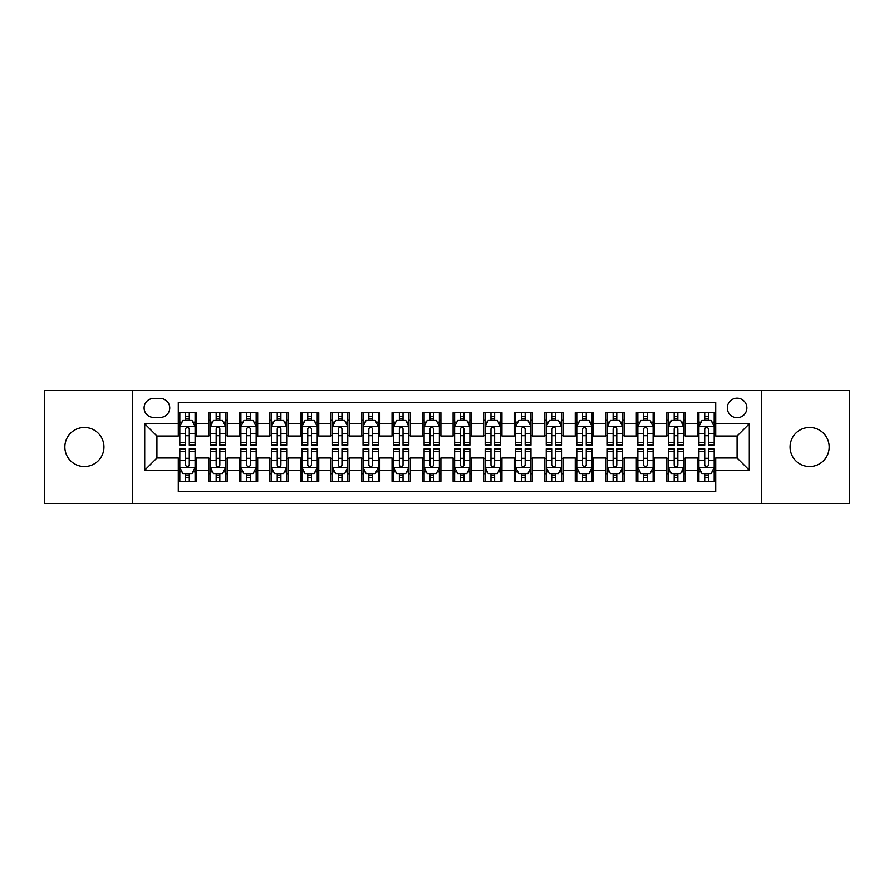 <?xml version="1.0" encoding="UTF-8"?>
<svg xmlns="http://www.w3.org/2000/svg" width="894" height="894" viewBox="0 0 894 894"><rect width="100%" height="100%" fill="white"/><g stroke="black" fill="none" stroke-linecap="round" stroke-linejoin="round"><path stroke-width="1.34" d="M809.606 427.455A19.545 19.545 0 0 0 790.061 447A19.545 19.545 0 0 0 809.606 466.545A19.545 19.545 0 0 0 829.151 447A19.545 19.545 0 0 0 809.606 427.455M84.394 427.455A19.545 19.545 0 0 0 64.849 447A19.545 19.545 0 0 0 84.394 466.545A19.545 19.545 0 0 0 103.939 447A19.545 19.545 0 0 0 84.394 427.455M737.081 398.143A9.767 9.767 0 0 0 727.314 407.91A9.767 9.767 0 0 0 737.081 417.688A9.767 9.767 0 0 0 746.859 407.91A9.767 9.767 0 0 0 737.081 398.143M761.509 503.49L849.3 503.49L849.3 390.51L761.509 390.51L761.509 503.49L132.491 503.49L132.491 390.51L44.7 390.51L44.7 503.49L132.491 503.49M715.714 412.648L697.387 412.648L697.387 423.79L685.173 423.79L685.173 436.004L697.387 436.004L697.387 423.79M685.173 423.79L685.173 412.648L666.857 412.648L666.857 423.79L654.643 423.79L654.643 436.004L666.857 436.004L666.857 423.79M654.643 423.79L654.643 412.648L636.316 412.648L636.316 423.79L624.101 423.79L624.101 436.004L636.316 436.004L636.316 423.79M624.101 423.79L624.101 412.648L605.786 412.648L605.786 423.79L593.571 423.79L593.571 436.004L605.786 436.004L605.786 423.79M593.571 423.79L593.571 412.648L575.244 412.648L575.244 423.79L563.03 423.79L563.03 436.004L575.244 436.004L575.244 423.79M563.03 423.79L563.03 412.648L544.714 412.648L544.714 423.79L532.5 423.79L532.5 436.004L544.714 436.004L544.714 423.79M532.5 423.79L532.5 412.648L514.173 412.648L514.173 423.79L501.959 423.79L501.959 436.004L514.173 436.004L514.173 423.79M501.959 423.79L501.959 412.648L483.643 412.648L483.643 423.79L471.429 423.79L471.429 436.004L483.643 436.004L483.643 423.79M471.429 423.79L471.429 412.648L453.102 412.648L453.102 423.79L440.898 423.79L440.898 436.004L453.102 436.004L453.102 423.79M440.898 423.79L440.898 412.648L422.571 412.648L422.571 423.79L410.357 423.79L410.357 436.004L422.571 436.004L422.571 423.79M410.357 423.79L410.357 412.648L392.041 412.648L392.041 423.79L379.827 423.79L379.827 436.004L392.041 436.004L392.041 423.79M379.827 423.79L379.827 412.648L361.5 412.648L361.5 423.79L349.286 423.79L349.286 436.004L361.5 436.004L361.5 423.79M349.286 423.79L349.286 412.648L330.97 412.648L330.97 423.79L318.756 423.79L318.756 436.004L330.97 436.004L330.97 423.79M318.756 423.79L318.756 412.648L300.429 412.648L300.429 423.79L288.214 423.79L288.214 436.004L300.429 436.004L300.429 423.79M288.214 423.79L288.214 412.648L269.899 412.648L269.899 423.79L257.684 423.79L257.684 436.004L269.899 436.004L269.899 423.79M257.684 423.79L257.684 412.648L239.357 412.648L239.357 423.79L227.143 423.79L227.143 436.004L239.357 436.004L239.357 423.79M227.143 423.79L227.143 412.648L208.827 412.648L208.827 436.004L196.613 436.004L196.613 412.648L178.286 412.648M178.286 481.352L196.613 481.352L196.613 457.996L208.827 457.996L208.827 481.352L227.143 481.352L227.143 457.996L239.357 457.996L239.357 470.21L227.143 470.21M239.357 470.21L239.357 481.352L257.684 481.352L257.684 457.996L269.899 457.996L269.899 470.21L257.684 470.21M269.899 470.21L269.899 481.352L288.214 481.352L288.214 457.996L300.429 457.996L300.429 470.21L288.214 470.21M300.429 470.21L300.429 481.352L318.756 481.352L318.756 457.996L330.97 457.996L330.97 470.21L318.756 470.21M330.97 470.21L330.97 481.352L349.286 481.352L349.286 457.996L361.5 457.996L361.5 470.21L349.286 470.21M361.5 470.21L361.5 481.352L379.827 481.352L379.827 457.996L392.041 457.996L392.041 470.21L379.827 470.21M392.041 470.21L392.041 481.352L410.357 481.352L410.357 457.996L422.571 457.996L422.571 470.21L410.357 470.21M422.571 470.21L422.571 481.352L440.898 481.352L440.898 457.996L453.102 457.996L453.102 470.21L440.898 470.21M453.102 470.21L453.102 481.352L471.429 481.352L471.429 457.996L483.643 457.996L483.643 470.21L471.429 470.21M483.643 470.21L483.643 481.352L501.959 481.352L501.959 457.996L514.173 457.996L514.173 470.21L501.959 470.21M514.173 470.21L514.173 481.352L532.5 481.352L532.5 457.996L544.714 457.996L544.714 470.21L532.5 470.21M544.714 470.21L544.714 481.352L563.03 481.352L563.03 457.996L575.244 457.996L575.244 470.21L563.03 470.21M575.244 470.21L575.244 481.352L593.571 481.352L593.571 457.996L605.786 457.996L605.786 470.21L593.571 470.21M605.786 470.21L605.786 481.352L624.101 481.352L624.101 457.996L636.316 457.996L636.316 470.21L624.101 470.21M636.316 470.21L636.316 481.352L654.643 481.352L654.643 457.996L666.857 457.996L666.857 470.21L654.643 470.21M666.857 470.21L666.857 481.352L685.173 481.352L685.173 457.996L697.387 457.996L697.387 470.21L685.173 470.21M153.556 417.386L160.272 417.386A9.465 9.465 0 0 0 169.737 407.91A9.465 9.465 0 0 0 160.272 398.445L153.556 398.445A9.465 9.465 0 0 0 144.09 407.91A9.465 9.465 0 0 0 153.556 417.386M761.509 390.51L132.491 390.51M715.714 423.79L715.714 402.423L178.286 402.423L178.286 436.004L156.919 436.004L156.919 457.996L178.286 457.996L178.286 491.577L715.714 491.577L715.714 457.996L737.081 457.996L737.081 436.004L715.714 436.004L715.714 423.79L749.295 423.79L749.295 470.21L715.714 470.21M178.286 470.21L144.705 470.21L144.705 423.79L178.286 423.79M697.387 470.21L697.387 481.352L715.714 481.352M178.286 420.281L179.817 420.281M185.617 420.281L189.282 420.281M195.082 420.281L196.613 420.281M178.286 435.702L179.817 435.702M185.617 435.702L189.282 435.702M195.082 435.702L196.613 435.702M178.286 458.298L179.817 458.298M185.617 458.298L189.282 458.298M195.082 458.298L196.613 458.298M178.286 473.719L179.817 473.719M185.617 473.719L189.282 473.719M195.082 473.719L196.613 473.719M208.827 435.702L210.358 435.702M216.158 435.702L219.823 435.702M225.623 435.702L227.143 435.702M208.827 420.281L210.358 420.281M216.158 420.281L219.823 420.281M225.623 420.281L227.143 420.281M208.827 458.298L210.358 458.298M216.158 458.298L219.823 458.298M225.623 458.298L227.143 458.298M208.827 473.719L210.358 473.719M216.158 473.719L219.823 473.719M225.623 473.719L227.143 473.719M239.357 458.298L240.888 458.298M246.688 458.298L250.354 458.298M256.153 458.298L257.684 458.298M239.357 473.719L240.888 473.719M246.688 473.719L250.354 473.719M256.153 473.719L257.684 473.719M239.357 420.281L240.888 420.281M246.688 420.281L250.354 420.281M256.153 420.281L257.684 420.281M239.357 435.702L240.888 435.702M246.688 435.702L250.354 435.702M256.153 435.702L257.684 435.702M269.899 458.298L271.418 458.298M277.229 458.298L280.884 458.298M286.695 458.298L288.214 458.298M269.899 473.719L271.418 473.719M277.229 473.719L280.884 473.719M286.695 473.719L288.214 473.719M269.899 420.281L271.418 420.281M277.229 420.281L280.884 420.281M286.695 420.281L288.214 420.281M269.899 435.702L271.418 435.702M277.229 435.702L280.884 435.702M286.695 435.702L288.214 435.702M300.429 458.298L301.96 458.298M307.759 458.298L311.425 458.298M317.225 458.298L318.756 458.298M300.429 473.719L301.96 473.719M307.759 473.719L311.425 473.719M317.225 473.719L318.756 473.719M300.429 420.281L301.96 420.281M307.759 420.281L311.425 420.281M317.225 420.281L318.756 420.281M300.429 435.702L301.96 435.702M307.759 435.702L311.425 435.702M317.225 435.702L318.756 435.702M330.97 458.298L332.49 458.298M338.29 458.298L341.955 458.298M347.766 458.298L349.286 458.298M330.97 473.719L332.49 473.719M338.29 473.719L341.955 473.719M347.766 473.719L349.286 473.719M330.97 420.281L332.49 420.281M338.29 420.281L341.955 420.281M347.766 420.281L349.286 420.281M330.97 435.702L332.49 435.702M338.29 435.702L341.955 435.702M347.766 435.702L349.286 435.702M361.5 458.298L363.031 458.298M368.831 458.298L372.496 458.298M378.296 458.298L379.827 458.298M361.5 473.719L363.031 473.719M368.831 473.719L372.496 473.719M378.296 473.719L379.827 473.719M361.5 420.281L363.031 420.281M368.831 420.281L372.496 420.281M378.296 420.281L379.827 420.281M361.5 435.702L363.031 435.702M368.831 435.702L372.496 435.702M378.296 435.702L379.827 435.702M392.041 458.298L393.561 458.298M399.361 458.298L403.026 458.298M408.826 458.298L410.357 458.298M392.041 473.719L393.561 473.719M399.361 473.719L403.026 473.719M408.826 473.719L410.357 473.719M392.041 420.281L393.561 420.281M399.361 420.281L403.026 420.281M408.826 420.281L410.357 420.281M392.041 435.702L393.561 435.702M399.361 435.702L403.026 435.702M408.826 435.702L410.357 435.702M422.571 458.298L424.102 458.298M429.902 458.298L433.568 458.298M439.367 458.298L440.898 458.298M422.571 473.719L424.102 473.719M429.902 473.719L433.568 473.719M439.367 473.719L440.898 473.719M422.571 420.281L424.102 420.281M429.902 420.281L433.568 420.281M439.367 420.281L440.898 420.281M422.571 435.702L424.102 435.702M429.902 435.702L433.568 435.702M439.367 435.702L440.898 435.702M453.102 458.298L454.633 458.298M460.432 458.298L464.098 458.298M469.898 458.298L471.429 458.298M453.102 473.719L454.633 473.719M460.432 473.719L464.098 473.719M469.898 473.719L471.429 473.719M453.102 420.281L454.633 420.281M460.432 420.281L464.098 420.281M469.898 420.281L471.429 420.281M453.102 435.702L454.633 435.702M460.432 435.702L464.098 435.702M469.898 435.702L471.429 435.702M483.643 458.298L485.174 458.298M490.974 458.298L494.639 458.298M500.439 458.298L501.959 458.298M483.643 473.719L485.174 473.719M490.974 473.719L494.639 473.719M500.439 473.719L501.959 473.719M483.643 420.281L485.174 420.281M490.974 420.281L494.639 420.281M500.439 420.281L501.959 420.281M483.643 435.702L485.174 435.702M490.974 435.702L494.639 435.702M500.439 435.702L501.959 435.702M514.173 458.298L515.704 458.298M521.504 458.298L525.169 458.298M530.969 458.298L532.5 458.298M514.173 473.719L515.704 473.719M521.504 473.719L525.169 473.719M530.969 473.719L532.5 473.719M514.173 420.281L515.704 420.281M521.504 420.281L525.169 420.281M530.969 420.281L532.5 420.281M514.173 435.702L515.704 435.702M521.504 435.702L525.169 435.702M530.969 435.702L532.5 435.702M544.714 458.298L546.234 458.298M552.045 458.298L555.71 458.298M561.51 458.298L563.03 458.298M544.714 473.719L546.234 473.719M552.045 473.719L555.71 473.719M561.51 473.719L563.03 473.719M544.714 420.281L546.234 420.281M552.045 420.281L555.71 420.281M561.51 420.281L563.03 420.281M544.714 435.702L546.234 435.702M552.045 435.702L555.71 435.702M561.51 435.702L563.03 435.702M575.244 458.298L576.775 458.298M582.575 458.298L586.24 458.298M592.04 458.298L593.571 458.298M575.244 473.719L576.775 473.719M582.575 473.719L586.24 473.719M592.04 473.719L593.571 473.719M575.244 420.281L576.775 420.281M582.575 420.281L586.24 420.281M592.04 420.281L593.571 420.281M575.244 435.702L576.775 435.702M582.575 435.702L586.24 435.702M592.04 435.702L593.571 435.702M605.786 458.298L607.305 458.298M613.116 458.298L616.771 458.298M622.582 458.298L624.101 458.298M605.786 473.719L607.305 473.719M613.116 473.719L616.771 473.719M622.582 473.719L624.101 473.719M605.786 420.281L607.305 420.281M613.116 420.281L616.771 420.281M622.582 420.281L624.101 420.281M605.786 435.702L607.305 435.702M613.116 435.702L616.771 435.702M622.582 435.702L624.101 435.702M636.316 458.298L637.847 458.298M643.646 458.298L647.312 458.298M653.112 458.298L654.643 458.298M636.316 473.719L637.847 473.719M643.646 473.719L647.312 473.719M653.112 473.719L654.643 473.719M636.316 420.281L637.847 420.281M643.646 420.281L647.312 420.281M653.112 420.281L654.643 420.281M636.316 435.702L637.847 435.702M643.646 435.702L647.312 435.702M653.112 435.702L654.643 435.702M666.857 458.298L668.377 458.298M674.177 458.298L677.842 458.298M683.642 458.298L685.173 458.298M666.857 473.719L668.377 473.719M674.177 473.719L677.842 473.719M683.642 473.719L685.173 473.719M666.857 420.281L668.377 420.281M674.177 420.281L677.842 420.281M683.642 420.281L685.173 420.281M666.857 435.702L668.377 435.702M674.177 435.702L677.842 435.702M683.642 435.702L685.173 435.702M697.387 458.298L698.918 458.298M704.718 458.298L708.383 458.298M714.183 458.298L715.714 458.298M697.387 473.719L698.918 473.719M704.718 473.719L708.383 473.719M714.183 473.719L715.714 473.719M697.387 420.281L698.918 420.281M704.718 420.281L708.383 420.281M714.183 420.281L715.714 420.281M697.387 435.702L698.918 435.702M704.718 435.702L708.383 435.702M714.183 435.702L715.714 435.702M156.919 436.004L144.705 423.79M156.919 457.996L144.705 470.21M749.295 423.79L737.081 436.004M749.295 470.21L737.081 457.996M189.282 416.615L185.617 416.615M195.082 442.675L189.282 442.675L189.282 445.167L195.082 445.167L195.082 426.539L192.031 420.437L182.868 420.437L179.817 426.539L179.817 445.167L185.617 445.167L185.617 442.675L179.817 442.675M179.817 426.539L179.817 412.648M195.082 426.539L195.082 412.648M185.617 420.437L185.617 412.648M189.282 412.648L189.282 420.437M189.282 442.675L189.282 428.829C188.064 426.483 186.846 426.483 185.617 428.829L185.617 442.675M185.617 477.385L189.282 477.385M179.817 451.325L185.617 451.325L185.617 448.833L179.817 448.833L179.817 467.461L182.868 473.563L192.031 473.563L195.082 467.461L195.082 448.833L189.282 448.833L189.282 451.325L195.082 451.325M195.082 467.461L195.082 481.352M179.817 467.461L179.817 481.352M189.282 473.563L189.282 481.352M185.617 481.352L185.617 473.563M185.617 451.325L185.617 465.171C186.835 467.517 188.064 467.517 189.282 465.171L189.282 451.325M219.823 416.615L216.158 416.615M225.623 442.675L219.823 442.675L219.823 445.167L225.623 445.167L225.623 426.539L222.572 420.437L213.409 420.437L210.358 426.539L210.358 445.167L216.158 445.167L216.158 442.675L210.358 442.675M210.358 426.539L210.358 412.648M225.623 426.539L225.623 412.648M216.158 420.437L216.158 412.648M219.823 412.648L219.823 420.437M219.823 442.675L219.823 428.829C218.594 426.483 217.376 426.483 216.158 428.829L216.158 442.675M250.354 416.615L246.688 416.615M256.153 442.675L250.354 442.675L250.354 445.167L256.153 445.167L256.153 426.539L253.103 420.437L243.939 420.437L240.888 426.539L240.888 445.167L246.688 445.167L246.688 442.675L240.888 442.675M240.888 426.539L240.888 412.648M256.153 426.539L256.153 412.648M246.688 420.437L246.688 412.648M250.354 412.648L250.354 420.437M250.354 442.675L250.354 428.829C249.135 426.483 247.917 426.483 246.688 428.829L246.688 442.675M280.884 416.615L277.229 416.615M286.695 442.675L280.884 442.675L280.884 445.167L286.695 445.167L286.695 426.539L283.633 420.437L274.48 420.437L271.418 426.539L271.418 445.167L277.229 445.167L277.229 442.675L271.418 442.675M271.418 426.539L271.418 412.648M286.695 426.539L286.695 412.648M277.229 420.437L277.229 412.648M280.884 412.648L280.884 420.437M280.884 442.675L280.884 428.829C279.666 426.483 278.447 426.483 277.229 428.829L277.229 442.675M311.425 416.615L307.759 416.615M317.225 442.675L311.425 442.675L311.425 445.167L317.225 445.167L317.225 426.539L314.174 420.437L305.01 420.437L301.96 426.539L301.96 445.167L307.759 445.167L307.759 442.675L301.96 442.675M301.96 426.539L301.96 412.648M317.225 426.539L317.225 412.648M307.759 420.437L307.759 412.648M311.425 412.648L311.425 420.437M311.425 442.675L311.425 428.829C310.207 426.483 308.978 426.483 307.759 428.829L307.759 442.675M216.158 477.385L219.823 477.385M210.358 451.325L216.158 451.325L216.158 448.833L210.358 448.833L210.358 467.461L213.409 473.563L222.572 473.563L225.623 467.461L225.623 448.833L219.823 448.833L219.823 451.325L225.623 451.325M225.623 467.461L225.623 481.352M210.358 467.461L210.358 481.352M219.823 473.563L219.823 481.352M216.158 481.352L216.158 473.563M216.158 451.325L216.158 465.171C217.376 467.517 218.594 467.517 219.823 465.171L219.823 451.325M246.688 477.385L250.354 477.385M240.888 451.325L246.688 451.325L246.688 448.833L240.888 448.833L240.888 467.461L243.939 473.563L253.103 473.563L256.153 467.461L256.153 448.833L250.354 448.833L250.354 451.325L256.153 451.325M256.153 467.461L256.153 481.352M240.888 467.461L240.888 481.352M250.354 473.563L250.354 481.352M246.688 481.352L246.688 473.563M246.688 451.325L246.688 465.171C247.906 467.517 249.135 467.517 250.354 465.171L250.354 451.325M277.229 477.385L280.884 477.385M271.418 451.325L277.229 451.325L277.229 448.833L271.418 448.833L271.418 467.461L274.48 473.563L283.633 473.563L286.695 467.461L286.695 448.833L280.884 448.833L280.884 451.325L286.695 451.325M286.695 467.461L286.695 481.352M271.418 467.461L271.418 481.352M280.884 473.563L280.884 481.352M277.229 481.352L277.229 473.563M277.229 451.325L277.229 465.171C278.447 467.517 279.666 467.517 280.884 465.171L280.884 451.325M307.759 477.385L311.425 477.385M301.96 451.325L307.759 451.325L307.759 448.833L301.96 448.833L301.96 467.461L305.01 473.563L314.174 473.563L317.225 467.461L317.225 448.833L311.425 448.833L311.425 451.325L317.225 451.325M317.225 467.461L317.225 481.352M301.96 467.461L301.96 481.352M311.425 473.563L311.425 481.352M307.759 481.352L307.759 473.563M307.759 451.325L307.759 465.171C308.978 467.517 310.196 467.517 311.425 465.171L311.425 451.325M341.955 416.615L338.29 416.615M347.766 442.675L341.955 442.675L341.955 445.167L347.766 445.167L347.766 426.539L344.704 420.437L335.552 420.437L332.49 426.539L332.49 445.167L338.29 445.167L338.29 442.675L332.49 442.675M332.49 426.539L332.49 412.648M347.766 426.539L347.766 412.648M338.29 420.437L338.29 412.648M341.955 412.648L341.955 420.437M341.955 442.675L341.955 428.829C340.737 426.483 339.519 426.483 338.29 428.829L338.29 442.675M338.29 477.385L341.955 477.385M332.49 451.325L338.29 451.325L338.29 448.833L332.49 448.833L332.49 467.461L335.552 473.563L344.704 473.563L347.766 467.461L347.766 448.833L341.955 448.833L341.955 451.325L347.766 451.325M347.766 467.461L347.766 481.352M332.49 467.461L332.49 481.352M341.955 473.563L341.955 481.352M338.29 481.352L338.29 473.563M338.29 451.325L338.29 465.171C339.519 467.517 340.737 467.517 341.955 465.171L341.955 451.325M372.496 416.615L368.831 416.615M378.296 442.675L372.496 442.675L372.496 445.167L378.296 445.167L378.296 426.539L375.245 420.437L366.082 420.437L363.031 426.539L363.031 445.167L368.831 445.167L368.831 442.675L363.031 442.675M363.031 426.539L363.031 412.648M378.296 426.539L378.296 412.648M368.831 420.437L368.831 412.648M372.496 412.648L372.496 420.437M372.496 442.675L372.496 428.829C371.278 426.483 370.049 426.483 368.831 428.829L368.831 442.675M368.831 477.385L372.496 477.385M363.031 451.325L368.831 451.325L368.831 448.833L363.031 448.833L363.031 467.461L366.082 473.563L375.245 473.563L378.296 467.461L378.296 448.833L372.496 448.833L372.496 451.325L378.296 451.325M378.296 467.461L378.296 481.352M363.031 467.461L363.031 481.352M372.496 473.563L372.496 481.352M368.831 481.352L368.831 473.563M368.831 451.325L368.831 465.171C370.049 467.517 371.267 467.517 372.496 465.171L372.496 451.325M403.026 416.615L399.361 416.615M408.826 442.675L403.026 442.675L403.026 445.167L408.826 445.167L408.826 426.539L405.775 420.437L396.612 420.437L393.561 426.539L393.561 445.167L399.361 445.167L399.361 442.675L393.561 442.675M393.561 426.539L393.561 412.648M408.826 426.539L408.826 412.648M399.361 420.437L399.361 412.648M403.026 412.648L403.026 420.437M403.026 442.675L403.026 428.829C401.808 426.483 400.59 426.483 399.361 428.829L399.361 442.675M399.361 477.385L403.026 477.385M393.561 451.325L399.361 451.325L399.361 448.833L393.561 448.833L393.561 467.461L396.612 473.563L405.775 473.563L408.826 467.461L408.826 448.833L403.026 448.833L403.026 451.325L408.826 451.325M408.826 467.461L408.826 481.352M393.561 467.461L393.561 481.352M403.026 473.563L403.026 481.352M399.361 481.352L399.361 473.563M399.361 451.325L399.361 465.171C400.59 467.517 401.808 467.517 403.026 465.171L403.026 451.325M433.568 416.615L429.902 416.615M439.367 442.675L433.568 442.675L433.568 445.167L439.367 445.167L439.367 426.539L436.317 420.437L427.153 420.437L424.102 426.539L424.102 445.167L429.902 445.167L429.902 442.675L424.102 442.675M424.102 426.539L424.102 412.648M439.367 426.539L439.367 412.648M429.902 420.437L429.902 412.648M433.568 412.648L433.568 420.437M433.568 442.675L433.568 428.829C432.35 426.483 431.12 426.483 429.902 428.829L429.902 442.675M429.902 477.385L433.568 477.385M424.102 451.325L429.902 451.325L429.902 448.833L424.102 448.833L424.102 467.461L427.153 473.563L436.317 473.563L439.367 467.461L439.367 448.833L433.568 448.833L433.568 451.325L439.367 451.325M439.367 467.461L439.367 481.352M424.102 467.461L424.102 481.352M433.568 473.563L433.568 481.352M429.902 481.352L429.902 473.563M429.902 451.325L429.902 465.171C431.12 467.517 432.338 467.517 433.568 465.171L433.568 451.325M464.098 416.615L460.432 416.615M469.898 442.675L464.098 442.675L464.098 445.167L469.898 445.167L469.898 426.539L466.847 420.437L457.683 420.437L454.633 426.539L454.633 445.167L460.432 445.167L460.432 442.675L454.633 442.675M454.633 426.539L454.633 412.648M469.898 426.539L469.898 412.648M460.432 420.437L460.432 412.648M464.098 412.648L464.098 420.437M464.098 442.675L464.098 428.829C462.88 426.483 461.662 426.483 460.432 428.829L460.432 442.675M460.432 477.385L464.098 477.385M454.633 451.325L460.432 451.325L460.432 448.833L454.633 448.833L454.633 467.461L457.683 473.563L466.847 473.563L469.898 467.461L469.898 448.833L464.098 448.833L464.098 451.325L469.898 451.325M469.898 467.461L469.898 481.352M454.633 467.461L454.633 481.352M464.098 473.563L464.098 481.352M460.432 481.352L460.432 473.563M460.432 451.325L460.432 465.171C461.65 467.517 462.88 467.517 464.098 465.171L464.098 451.325M494.639 416.615L490.974 416.615M500.439 442.675L494.639 442.675L494.639 445.167L500.439 445.167L500.439 426.539L497.388 420.437L488.225 420.437L485.174 426.539L485.174 445.167L490.974 445.167L490.974 442.675L485.174 442.675M485.174 426.539L485.174 412.648M500.439 426.539L500.439 412.648M490.974 420.437L490.974 412.648M494.639 412.648L494.639 420.437M494.639 442.675L494.639 428.829C493.41 426.483 492.192 426.483 490.974 428.829L490.974 442.675M490.974 477.385L494.639 477.385M485.174 451.325L490.974 451.325L490.974 448.833L485.174 448.833L485.174 467.461L488.225 473.563L497.388 473.563L500.439 467.461L500.439 448.833L494.639 448.833L494.639 451.325L500.439 451.325M500.439 467.461L500.439 481.352M485.174 467.461L485.174 481.352M494.639 473.563L494.639 481.352M490.974 481.352L490.974 473.563M490.974 451.325L490.974 465.171C492.192 467.517 493.41 467.517 494.639 465.171L494.639 451.325M525.169 416.615L521.504 416.615M530.969 442.675L525.169 442.675L525.169 445.167L530.969 445.167L530.969 426.539L527.918 420.437L518.755 420.437L515.704 426.539L515.704 445.167L521.504 445.167L521.504 442.675L515.704 442.675M515.704 426.539L515.704 412.648M530.969 426.539L530.969 412.648M521.504 420.437L521.504 412.648M525.169 412.648L525.169 420.437M525.169 442.675L525.169 428.829C523.951 426.483 522.733 426.483 521.504 428.829L521.504 442.675M521.504 477.385L525.169 477.385M515.704 451.325L521.504 451.325L521.504 448.833L515.704 448.833L515.704 467.461L518.755 473.563L527.918 473.563L530.969 467.461L530.969 448.833L525.169 448.833L525.169 451.325L530.969 451.325M530.969 467.461L530.969 481.352M515.704 467.461L515.704 481.352M525.169 473.563L525.169 481.352M521.504 481.352L521.504 473.563M521.504 451.325L521.504 465.171C522.722 467.517 523.951 467.517 525.169 465.171L525.169 451.325M555.71 416.615L552.045 416.615M561.51 442.675L555.71 442.675L555.71 445.167L561.51 445.167L561.51 426.539L558.448 420.437L549.296 420.437L546.234 426.539L546.234 445.167L552.045 445.167L552.045 442.675L546.234 442.675M546.234 426.539L546.234 412.648M561.51 426.539L561.51 412.648M552.045 420.437L552.045 412.648M555.71 412.648L555.71 420.437M555.71 442.675L555.71 428.829C554.481 426.483 553.263 426.483 552.045 428.829L552.045 442.675M552.045 477.385L555.71 477.385M546.234 451.325L552.045 451.325L552.045 448.833L546.234 448.833L546.234 467.461L549.296 473.563L558.448 473.563L561.51 467.461L561.51 448.833L555.71 448.833L555.71 451.325L561.51 451.325M561.51 467.461L561.51 481.352M546.234 467.461L546.234 481.352M555.71 473.563L555.71 481.352M552.045 481.352L552.045 473.563M552.045 451.325L552.045 465.171C553.263 467.517 554.481 467.517 555.71 465.171L555.71 451.325M582.575 477.385L586.24 477.385M576.775 451.325L582.575 451.325L582.575 448.833L576.775 448.833L576.775 467.461L579.826 473.563L588.99 473.563L592.04 467.461L592.04 448.833L586.24 448.833L586.24 451.325L592.04 451.325M592.04 467.461L592.04 481.352M576.775 467.461L576.775 481.352M586.24 473.563L586.24 481.352M582.575 481.352L582.575 473.563M582.575 451.325L582.575 465.171C583.793 467.517 585.022 467.517 586.24 465.171L586.24 451.325M613.116 477.385L616.771 477.385M607.305 451.325L613.116 451.325L613.116 448.833L607.305 448.833L607.305 467.461L610.367 473.563L619.52 473.563L622.582 467.461L622.582 448.833L616.771 448.833L616.771 451.325L622.582 451.325M622.582 467.461L622.582 481.352M607.305 467.461L607.305 481.352M616.771 473.563L616.771 481.352M613.116 481.352L613.116 473.563M613.116 451.325L613.116 465.171C614.334 467.517 615.553 467.517 616.771 465.171L616.771 451.325M586.24 416.615L582.575 416.615M592.04 442.675L586.24 442.675L586.24 445.167L592.04 445.167L592.04 426.539L588.99 420.437L579.826 420.437L576.775 426.539L576.775 445.167L582.575 445.167L582.575 442.675L576.775 442.675M576.775 426.539L576.775 412.648M592.04 426.539L592.04 412.648M582.575 420.437L582.575 412.648M586.24 412.648L586.24 420.437M586.24 442.675L586.24 428.829C585.022 426.483 583.804 426.483 582.575 428.829L582.575 442.675M616.771 416.615L613.116 416.615M622.582 442.675L616.771 442.675L616.771 445.167L622.582 445.167L622.582 426.539L619.52 420.437L610.367 420.437L607.305 426.539L607.305 445.167L613.116 445.167L613.116 442.675L607.305 442.675M607.305 426.539L607.305 412.648M622.582 426.539L622.582 412.648M613.116 420.437L613.116 412.648M616.771 412.648L616.771 420.437M616.771 442.675L616.771 428.829C615.553 426.483 614.334 426.483 613.116 428.829L613.116 442.675M647.312 416.615L643.646 416.615M653.112 442.675L647.312 442.675L647.312 445.167L653.112 445.167L653.112 426.539L650.061 420.437L640.897 420.437L637.847 426.539L637.847 445.167L643.646 445.167L643.646 442.675L637.847 442.675M637.847 426.539L637.847 412.648M653.112 426.539L653.112 412.648M643.646 420.437L643.646 412.648M647.312 412.648L647.312 420.437M647.312 442.675L647.312 428.829C646.094 426.483 644.865 426.483 643.646 428.829L643.646 442.675M643.646 477.385L647.312 477.385M637.847 451.325L643.646 451.325L643.646 448.833L637.847 448.833L637.847 467.461L640.897 473.563L650.061 473.563L653.112 467.461L653.112 448.833L647.312 448.833L647.312 451.325L653.112 451.325M653.112 467.461L653.112 481.352M637.847 467.461L637.847 481.352M647.312 473.563L647.312 481.352M643.646 481.352L643.646 473.563M643.646 451.325L643.646 465.171C644.865 467.517 646.083 467.517 647.312 465.171L647.312 451.325M677.842 416.615L674.177 416.615M683.642 442.675L677.842 442.675L677.842 445.167L683.642 445.167L683.642 426.539L680.591 420.437L671.428 420.437L668.377 426.539L668.377 445.167L674.177 445.167L674.177 442.675L668.377 442.675M668.377 426.539L668.377 412.648M683.642 426.539L683.642 412.648M674.177 420.437L674.177 412.648M677.842 412.648L677.842 420.437M677.842 442.675L677.842 428.829C676.624 426.483 675.406 426.483 674.177 428.829L674.177 442.675M674.177 477.385L677.842 477.385M668.377 451.325L674.177 451.325L674.177 448.833L668.377 448.833L668.377 467.461L671.428 473.563L680.591 473.563L683.642 467.461L683.642 448.833L677.842 448.833L677.842 451.325L683.642 451.325M683.642 467.461L683.642 481.352M668.377 467.461L668.377 481.352M677.842 473.563L677.842 481.352M674.177 481.352L674.177 473.563M674.177 451.325L674.177 465.171C675.406 467.517 676.624 467.517 677.842 465.171L677.842 451.325M708.383 416.615L704.718 416.615M714.183 442.675L708.383 442.675L708.383 445.167L714.183 445.167L714.183 426.539L711.132 420.437L701.969 420.437L698.918 426.539L698.918 445.167L704.718 445.167L704.718 442.675L698.918 442.675M698.918 426.539L698.918 412.648M714.183 426.539L714.183 412.648M704.718 420.437L704.718 412.648M708.383 412.648L708.383 420.437M708.383 442.675L708.383 428.829C707.165 426.483 705.936 426.483 704.718 428.829L704.718 442.675M704.718 477.385L708.383 477.385M698.918 451.325L704.718 451.325L704.718 448.833L698.918 448.833L698.918 467.461L701.969 473.563L711.132 473.563L714.183 467.461L714.183 448.833L708.383 448.833L708.383 451.325L714.183 451.325M714.183 467.461L714.183 481.352M698.918 467.461L698.918 481.352M708.383 473.563L708.383 481.352M704.718 481.352L704.718 473.563M704.718 451.325L704.718 465.171C705.936 467.517 707.154 467.517 708.383 465.171L708.383 451.325M208.827 470.21L196.613 470.21M208.827 423.79L196.613 423.79M195.004 426.393L179.895 426.393M179.817 422.113L182.03 422.113M192.869 422.113L195.082 422.113M185.617 433.624L179.817 433.624M195.082 433.624L189.282 433.624M189.282 418.56L185.617 418.56M179.895 467.607L195.004 467.607M195.082 471.887L192.869 471.887M182.03 471.887L179.817 471.887M189.282 460.376L195.082 460.376M179.817 460.376L185.617 460.376M185.617 475.44L189.282 475.44M225.545 426.393L210.425 426.393M210.358 422.113L212.571 422.113M223.411 422.113L225.623 422.113M216.158 433.624L210.358 433.624M225.623 433.624L219.823 433.624M219.823 418.56L216.158 418.56M256.075 426.393L240.967 426.393M240.888 422.113L243.101 422.113M253.941 422.113L256.153 422.113M246.688 433.624L240.888 433.624M256.153 433.624L250.354 433.624M250.354 418.56L246.688 418.56M286.616 426.393L271.497 426.393M271.418 422.113L273.631 422.113M284.482 422.113L286.695 422.113M277.229 433.624L271.418 433.624M286.695 433.624L280.884 433.624M280.884 418.56L277.229 418.56M317.147 426.393L302.038 426.393M301.96 422.113L304.172 422.113M315.012 422.113L317.225 422.113M307.759 433.624L301.96 433.624M317.225 433.624L311.425 433.624M311.425 418.56L307.759 418.56M210.425 467.607L225.545 467.607M225.623 471.887L223.411 471.887M212.571 471.887L210.358 471.887M219.823 460.376L225.623 460.376M210.358 460.376L216.158 460.376M216.158 475.44L219.823 475.44M240.967 467.607L256.075 467.607M256.153 471.887L253.941 471.887M243.101 471.887L240.888 471.887M250.354 460.376L256.153 460.376M240.888 460.376L246.688 460.376M246.688 475.44L250.354 475.44M271.497 467.607L286.616 467.607M286.695 471.887L284.482 471.887M273.631 471.887L271.418 471.887M280.884 460.376L286.695 460.376M271.418 460.376L277.229 460.376M277.229 475.44L280.884 475.44M302.038 467.607L317.147 467.607M317.225 471.887L315.012 471.887M304.172 471.887L301.96 471.887M311.425 460.376L317.225 460.376M301.96 460.376L307.759 460.376M307.759 475.44L311.425 475.44M347.688 426.393L332.568 426.393M332.49 422.113L334.702 422.113M345.542 422.113L347.766 422.113M338.29 433.624L332.49 433.624M347.766 433.624L341.955 433.624M341.955 418.56L338.29 418.56M332.568 467.607L347.688 467.607M347.766 471.887L345.542 471.887M334.702 471.887L332.49 471.887M341.955 460.376L347.766 460.376M332.49 460.376L338.29 460.376M338.29 475.44L341.955 475.44M378.218 426.393L363.109 426.393M363.031 422.113L365.244 422.113M376.083 422.113L378.296 422.113M368.831 433.624L363.031 433.624M378.296 433.624L372.496 433.624M372.496 418.56L368.831 418.56M363.109 467.607L378.218 467.607M378.296 471.887L376.083 471.887M365.244 471.887L363.031 471.887M372.496 460.376L378.296 460.376M363.031 460.376L368.831 460.376M368.831 475.44L372.496 475.44M408.759 426.393L393.639 426.393M393.561 422.113L395.774 422.113M406.614 422.113L408.826 422.113M399.361 433.624L393.561 433.624M408.826 433.624L403.026 433.624M403.026 418.56L399.361 418.56M393.639 467.607L408.759 467.607M408.826 471.887L406.614 471.887M395.774 471.887L393.561 471.887M403.026 460.376L408.826 460.376M393.561 460.376L399.361 460.376M399.361 475.44L403.026 475.44M439.289 426.393L424.169 426.393M424.102 422.113L426.315 422.113M437.155 422.113L439.367 422.113M429.902 433.624L424.102 433.624M439.367 433.624L433.568 433.624M433.568 418.56L429.902 418.56M424.169 467.607L439.289 467.607M439.367 471.887L437.155 471.887M426.315 471.887L424.102 471.887M433.568 460.376L439.367 460.376M424.102 460.376L429.902 460.376M429.902 475.44L433.568 475.44M469.831 426.393L454.711 426.393M454.633 422.113L456.845 422.113M467.685 422.113L469.898 422.113M460.432 433.624L454.633 433.624M469.898 433.624L464.098 433.624M464.098 418.56L460.432 418.56M454.711 467.607L469.831 467.607M469.898 471.887L467.685 471.887M456.845 471.887L454.633 471.887M464.098 460.376L469.898 460.376M454.633 460.376L460.432 460.376M460.432 475.44L464.098 475.44M500.361 426.393L485.241 426.393M485.174 422.113L487.386 422.113M498.226 422.113L500.439 422.113M490.974 433.624L485.174 433.624M500.439 433.624L494.639 433.624M494.639 418.56L490.974 418.56M485.241 467.607L500.361 467.607M500.439 471.887L498.226 471.887M487.386 471.887L485.174 471.887M494.639 460.376L500.439 460.376M485.174 460.376L490.974 460.376M490.974 475.44L494.639 475.44M530.891 426.393L515.782 426.393M515.704 422.113L517.917 422.113M528.756 422.113L530.969 422.113M521.504 433.624L515.704 433.624M530.969 433.624L525.169 433.624M525.169 418.56L521.504 418.56M515.782 467.607L530.891 467.607M530.969 471.887L528.756 471.887M517.917 471.887L515.704 471.887M525.169 460.376L530.969 460.376M515.704 460.376L521.504 460.376M521.504 475.44L525.169 475.44M561.432 426.393L546.312 426.393M546.234 422.113L548.458 422.113M559.298 422.113L561.51 422.113M552.045 433.624L546.234 433.624M561.51 433.624L555.71 433.624M555.71 418.56L552.045 418.56M546.312 467.607L561.432 467.607M561.51 471.887L559.298 471.887M548.458 471.887L546.234 471.887M555.71 460.376L561.51 460.376M546.234 460.376L552.045 460.376M552.045 475.44L555.71 475.44M576.854 467.607L591.962 467.607M592.04 471.887L589.828 471.887M578.988 471.887L576.775 471.887M586.24 460.376L592.04 460.376M576.775 460.376L582.575 460.376M582.575 475.44L586.24 475.44M607.384 467.607L622.503 467.607M622.582 471.887L620.369 471.887M609.518 471.887L607.305 471.887M616.771 460.376L622.582 460.376M607.305 460.376L613.116 460.376M613.116 475.44L616.771 475.44M591.962 426.393L576.854 426.393M576.775 422.113L578.988 422.113M589.828 422.113L592.04 422.113M582.575 433.624L576.775 433.624M592.04 433.624L586.24 433.624M586.24 418.56L582.575 418.56M622.503 426.393L607.384 426.393M607.305 422.113L609.518 422.113M620.369 422.113L622.582 422.113M613.116 433.624L607.305 433.624M622.582 433.624L616.771 433.624M616.771 418.56L613.116 418.56M653.033 426.393L637.925 426.393M637.847 422.113L640.059 422.113M650.899 422.113L653.112 422.113M643.646 433.624L637.847 433.624M653.112 433.624L647.312 433.624M647.312 418.56L643.646 418.56M637.925 467.607L653.033 467.607M653.112 471.887L650.899 471.887M640.059 471.887L637.847 471.887M647.312 460.376L653.112 460.376M637.847 460.376L643.646 460.376M643.646 475.44L647.312 475.44M683.575 426.393L668.455 426.393M668.377 422.113L670.589 422.113M681.429 422.113L683.642 422.113M674.177 433.624L668.377 433.624M683.642 433.624L677.842 433.624M677.842 418.56L674.177 418.56M668.455 467.607L683.575 467.607M683.642 471.887L681.429 471.887M670.589 471.887L668.377 471.887M677.842 460.376L683.642 460.376M668.377 460.376L674.177 460.376M674.177 475.44L677.842 475.44M714.105 426.393L698.996 426.393M698.918 422.113L701.131 422.113M711.97 422.113L714.183 422.113M704.718 433.624L698.918 433.624M714.183 433.624L708.383 433.624M708.383 418.56L704.718 418.56M698.996 467.607L714.105 467.607M714.183 471.887L711.97 471.887M701.131 471.887L698.918 471.887M708.383 460.376L714.183 460.376M698.918 460.376L704.718 460.376M704.718 475.44L708.383 475.44"/></g></svg>
